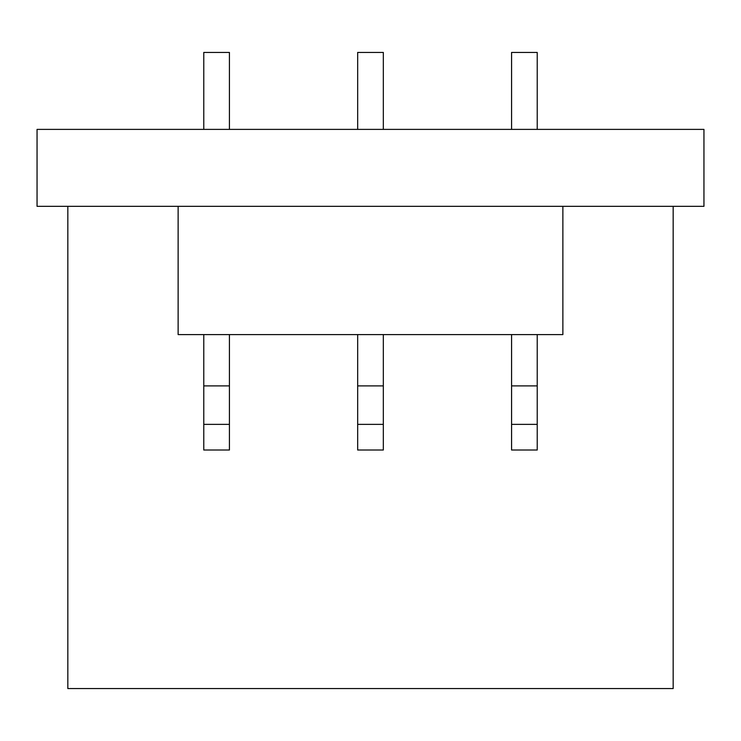<?xml version="1.0" encoding="UTF-8"?>
<svg xmlns="http://www.w3.org/2000/svg" width="741" height="741" viewBox="0 0 741 741"><rect width="100%" height="100%" fill="white"/><g stroke="black" fill="none" stroke-linecap="round" stroke-linejoin="round"><path stroke-width="1.11" d="M673.171 206.341L673.171 688.556L67.829 688.556L67.829 206.341M562.873 206.341L562.873 334.589L178.127 334.589L178.127 206.341M357.671 450.019L383.329 450.019L383.329 424.361L357.671 424.361L357.671 450.019M383.329 334.589L383.329 424.361M383.329 385.894L357.671 385.894L357.671 424.361M357.671 385.894L357.671 334.589M203.775 450.019L229.423 450.019L229.423 424.361L203.775 424.361L203.775 450.019M229.423 334.589L229.423 424.361M229.423 385.894L203.775 385.894L203.775 424.361M203.775 385.894L203.775 334.589M511.577 450.019L537.225 450.019L537.225 424.361L511.577 424.361L511.577 450.019M537.225 334.589L537.225 424.361M537.225 385.894L511.577 385.894L511.577 424.361M511.577 385.894L511.577 334.589M537.225 129.388L537.225 52.444L511.577 52.444L511.577 129.388M383.329 129.388L383.329 52.444L357.671 52.444L357.671 129.388M229.423 129.388L229.423 52.444L203.775 52.444L203.775 129.388M703.95 206.341L37.05 206.341L37.05 129.388L703.95 129.388L703.95 206.341"/></g></svg>

